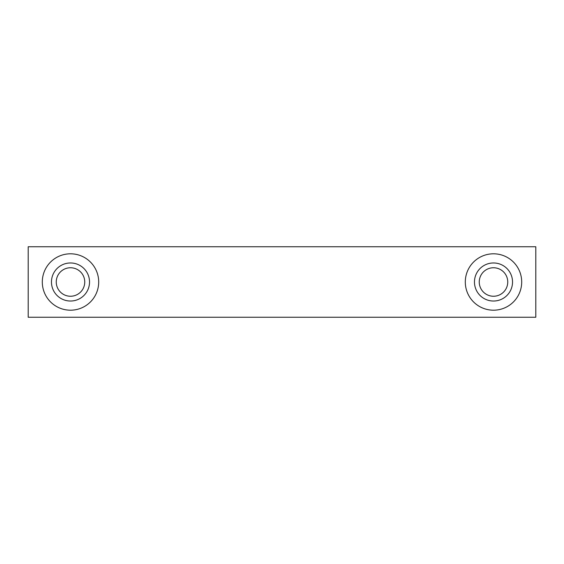 <?xml version="1.0" encoding="UTF-8"?>
<svg xmlns="http://www.w3.org/2000/svg" width="564" height="564" viewBox="0 0 564 564"><rect width="100%" height="100%" fill="white"/><g stroke="black" fill="none" stroke-linecap="round" stroke-linejoin="round"><path stroke-width="0.85" d="M535.8 317.25L28.2 317.25L535.8 317.25L535.8 246.75L28.2 246.75L28.2 317.25L28.2 246.75L535.8 246.75L535.8 317.25M493.5 253.8A28.2 28.2 0 0 1 517.921 296.1A28.2 28.2 0 0 1 469.079 296.1A28.2 28.2 0 0 1 493.5 253.8A28.2 28.2 0 0 0 469.079 296.1A28.2 28.2 0 0 0 517.921 296.1A28.2 28.2 0 0 0 493.5 253.8M70.5 253.8A28.2 28.2 0 0 1 94.921 296.1A28.2 28.2 0 0 1 46.079 296.1A28.2 28.2 0 0 1 70.5 253.8A28.2 28.2 0 0 0 46.079 296.1A28.2 28.2 0 0 0 94.921 296.1A28.2 28.2 0 0 0 70.5 253.8M493.5 262.965A19.035 19.035 0 0 0 477.017 291.517A19.035 19.035 0 0 0 509.983 291.517A19.035 19.035 0 0 0 493.5 262.965A19.035 19.035 0 0 1 509.983 291.517A19.035 19.035 0 0 1 477.017 291.517A19.035 19.035 0 0 1 493.5 262.965M493.5 267.752A14.248 14.248 0 0 1 505.837 289.128A14.248 14.248 0 0 1 481.162 289.128A14.248 14.248 0 0 1 493.5 267.752A14.248 14.248 0 0 0 481.162 289.128A14.248 14.248 0 0 0 505.837 289.128A14.248 14.248 0 0 0 493.5 267.752M70.5 267.752A14.248 14.248 0 0 0 58.162 289.128A14.248 14.248 0 0 0 82.837 289.128A14.248 14.248 0 0 0 70.5 267.752A14.248 14.248 0 0 1 82.837 289.128A14.248 14.248 0 0 1 58.162 289.128A14.248 14.248 0 0 1 70.5 267.752M70.5 262.965A19.035 19.035 0 0 0 54.017 291.517A19.035 19.035 0 0 0 86.983 291.517A19.035 19.035 0 0 0 70.5 262.965A19.035 19.035 0 0 1 86.983 291.517A19.035 19.035 0 0 1 54.017 291.517A19.035 19.035 0 0 1 70.5 262.965"/></g></svg>
